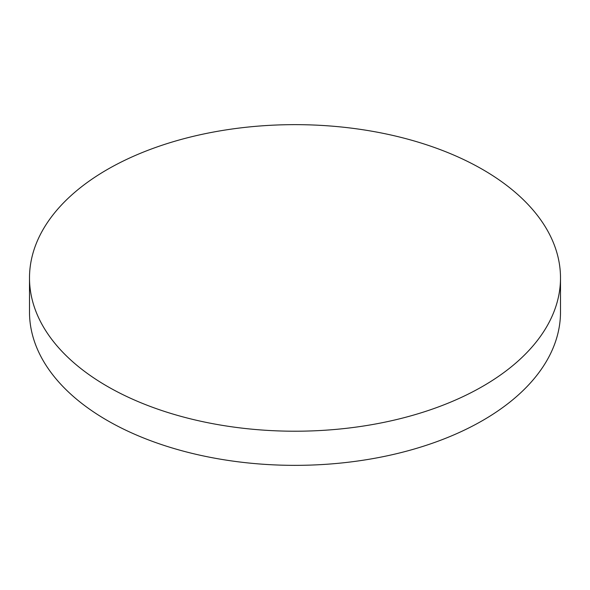 <?xml version="1.0" encoding="UTF-8"?>
<svg xmlns="http://www.w3.org/2000/svg" width="590" height="590" viewBox="0 0 590 590"><rect width="100%" height="100%" fill="white"/><g stroke="black" fill="none" stroke-linecap="round" stroke-linejoin="round"><path stroke-width="0.89" d="M107.262 386.317A265.5 153.282 0 0 0 396.605 419.549A265.5 153.282 0 0 0 560.5 277.934A265.5 153.282 0 0 0 482.738 169.544A265.5 153.282 0 0 0 193.395 136.312A265.5 153.282 0 0 0 29.5 277.934A265.5 153.282 0 0 0 107.262 386.317M29.5 277.934L29.5 312.066A265.5 153.282 0 0 0 107.262 420.456A265.5 153.282 0 0 0 396.605 453.688A265.5 153.282 0 0 0 560.5 312.066L560.5 277.934"/></g></svg>
